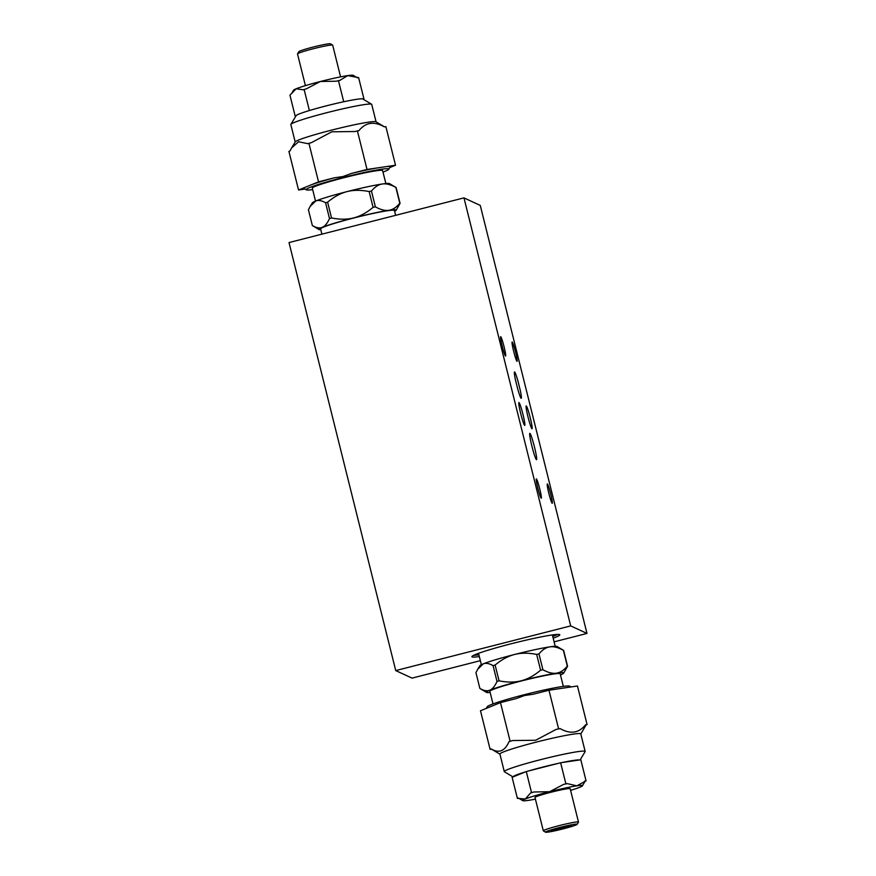 <?xml version="1.0" encoding="UTF-8"?>
<svg xmlns="http://www.w3.org/2000/svg" width="876" height="876" viewBox="0 0 876 876"><rect width="100%" height="100%" fill="white"/><g stroke="black" fill="none" stroke-linecap="round" stroke-linejoin="round"><path stroke-width="1.31" d="M290.887 124.337L296.165 115.61A34.427 2.332 -14 0 1 308.396 110.836A34.427 2.332 -14 0 1 311.681 109.85A34.427 2.332 -14 0 1 326.168 105.897A34.427 2.332 -14 0 1 341.366 102.262A34.427 2.332 -14 0 1 345.056 101.474A34.427 2.332 -14 0 1 362.511 98.878A34.427 2.332 -14 0 1 362.817 98.988L371.577 104.222A41.676 2.825 166 0 0 327.208 112.588A41.676 2.825 166 0 0 290.887 124.337A41.676 2.825 166 0 0 290.843 124.556L295.19 142M376.067 121.83L371.72 104.386A41.676 2.825 166 0 0 371.577 104.222M304.968 189.052L298.541 190.004L312.086 184.475A44.391 3.011 -14 0 1 334.161 177.85L342.998 176.525L351.396 173.448A44.391 3.011 -14 0 1 376.198 168.093L395.514 165.236L385.889 126.648L384.356 126.867C374.118 121.052 365.642 122.311 358.93 130.644L354.791 131.531L331.84 131.794L311.517 142.591L307.837 143.686L298.563 141.748L291.62 147.902L295.267 141.879A41.676 2.825 -14 0 1 331.577 130.13A41.676 2.825 -14 0 1 375.957 121.764L384.465 126.856M341.366 102.262L345.056 101.474M362.511 98.878L363.879 98.681L362.949 99.065M308.396 110.836L311.681 109.85M363.879 98.681L358.623 77.636L347.673 75.61L339.811 80.417L336.121 81.216L320.43 81.49A30.802 2.091 -14 0 1 347.641 75.621L347.641 75.621A30.802 2.091 -14 0 1 353.192 75.325L357.375 77.822M291.916 92.911L293.559 90.195A30.802 2.091 -14 0 1 296.132 88.783L289.945 95.177L295.19 116.223M296.154 88.772A30.802 2.091 -14 0 1 320.364 81.512L306.425 88.804L303.14 89.79L296.132 88.783M343.699 101.671L338.443 80.625M309.348 110.442L304.103 89.396M340.578 76.869L332.683 45.18A18.122 1.226 166 0 0 332.617 45.114A18.122 1.226 166 0 0 313.323 48.738A18.122 1.226 166 0 0 297.533 53.852A18.122 1.226 166 0 0 297.511 53.951L305.417 85.64M297.533 53.852L298.858 51.673A16.305 1.106 -14 0 1 313.071 47.074A16.305 1.106 -14 0 1 330.427 43.8L332.617 45.114M315.524 201.086L312.294 188.143A36.245 2.453 -14 0 1 346.874 176.985A36.245 2.453 -14 0 1 382.626 170.601L385.856 183.544M321.908 234.155L320.605 228.921A38.051 2.584 -14 0 1 356.904 217.215A38.051 2.584 -14 0 1 394.441 210.514L395.645 215.332M382.352 183.993C378.531 184.518 374.906 186.884 371.457 191.067A45.3 40.898 67.8 0 0 369.157 191.559C360.901 189.906 353.532 189.917 347.071 191.603A39.869 2.705 -14 0 1 382.352 183.993A39.869 2.705 -14 0 1 389.513 183.61L396.083 187.53A45.3 3.789 75.7 0 0 395.864 187.442C390.652 184.54 386.141 183.391 382.352 183.993M325.565 202.783C321.634 200.484 318.338 199.892 315.678 201.02A39.869 2.705 -14 0 1 347.071 191.603C340.589 193.224 334.095 196.75 327.602 202.17A45.3 37.11 -98.4 0 0 325.565 202.783L329.496 218.573A45.3 37.11 -98.4 0 0 331.544 217.96C339.8 219.613 347.159 219.602 353.63 217.916C360.113 216.295 366.595 212.769 373.088 207.349A45.3 40.898 67.8 0 0 375.388 206.856C380.6 209.747 385.111 210.897 388.911 210.306A39.869 2.705 166 0 0 353.63 217.916A39.869 2.705 166 0 0 322.248 227.333C324.919 226.271 327.339 223.358 329.496 218.573M310.203 206.375L312.327 202.849A39.869 2.705 -14 0 1 315.678 201.02L310.203 206.375L308.429 209.78L312.36 225.559C316.291 227.869 319.576 228.45 322.248 227.333A39.869 2.705 166 0 0 318.974 229.523A39.869 2.705 166 0 0 320.791 229.709M394.638 211.291A39.869 2.705 166 0 0 396.16 210.273A39.869 2.705 166 0 0 388.911 210.306C392.722 209.769 396.357 207.415 399.806 203.232A45.3 3.789 75.7 0 0 400.058 203.352L396.127 187.563A45.3 3.789 75.7 0 0 396.061 187.519M400.058 203.352L396.16 210.273M399.806 203.232L395.864 187.442M373.088 207.349L369.157 191.559M375.388 206.856L371.457 191.067M331.544 217.96L327.602 202.17M291.62 147.902L289.989 150.968L288.916 151.406L298.541 190.004M312.086 184.475L318.535 181.847L308.91 143.248M382.998 172.079A42.585 2.891 166 0 0 388.736 169.287A42.585 2.891 166 0 0 343.304 177.445A42.585 2.891 166 0 0 306.293 189.84A42.585 2.891 166 0 0 312.666 189.61M306.293 189.84L304.103 188.537A44.391 3.011 -14 0 1 304.99 187.376M386.327 166.593A44.391 3.011 -14 0 1 390.05 167.097L388.736 169.287M395.514 165.236L389.765 167.579M351.396 173.448L367.022 169.462L376.198 168.093M318.535 181.847L334.161 177.85M367.022 169.462L357.397 130.863M535.422 799.131A30.802 2.091 -14 0 1 528.359 800.379L528.359 800.379A30.802 2.091 -14 0 1 522.808 800.675A30.802 2.091 -14 0 1 525.315 798.989L517.377 798.365L512.121 777.319L526.29 771.537L560.629 762.766L580.81 759.777L586.055 780.823L576.857 785.827A30.802 2.091 -14 0 1 582.441 785.805A30.802 2.091 -14 0 1 579.868 787.217L579.846 787.228A30.802 2.091 -14 0 1 570.583 790.36M561.998 762.569A34.427 2.332 -14 0 1 579.441 759.985M528.611 770.946A34.427 2.332 -14 0 1 543.109 766.993A34.427 2.332 -14 0 1 558.308 763.368M513.084 776.924A34.427 2.332 -14 0 1 525.326 771.931M580.153 759.875L585.113 751.663A41.676 2.825 166 0 0 585.157 751.444A41.676 2.825 166 0 0 540.645 759.645A41.676 2.825 166 0 0 504.28 771.614A41.676 2.825 166 0 0 504.423 771.778L513.051 776.935M504.28 771.614L499.911 754.072A41.676 2.825 -14 0 1 536.276 742.103A41.676 2.825 -14 0 1 580.788 733.902L585.157 751.444M549.613 791.707A30.802 2.091 -14 0 1 576.824 785.838L567.243 783.615L563.553 784.414L549.613 791.707L533.856 791.992A34.427 2.332 166 0 0 530.571 792.977L525.337 798.989A30.802 2.091 -14 0 1 549.548 791.718M543.317 830.82L535.006 797.488A18.122 1.226 -14 0 1 552.296 791.915A18.122 1.226 -14 0 1 570.177 788.728L578.488 822.049A18.122 1.226 166 0 0 559.129 825.619A18.122 1.226 166 0 0 543.317 830.82A18.122 1.226 166 0 0 543.383 830.886A18.122 1.226 166 0 0 543.405 830.908L545.573 832.2A16.305 1.106 -14 0 1 559.742 827.448A16.305 1.106 -14 0 1 577.142 824.327A16.305 1.106 -14 0 1 561.604 829.265A16.305 1.106 -14 0 1 545.573 832.2M533.856 791.992L530.571 792.977M517.377 798.365L518.625 798.178M518.329 797.981A34.427 2.332 166 0 0 518.428 798.058L522.808 800.675M582.441 785.805L585.102 781.217A34.427 2.332 166 0 0 584.697 781.031M585.102 781.217L586.055 780.823M567.243 783.615A34.427 2.332 166 0 0 563.553 784.414M560.629 762.766L565.874 783.823M526.29 771.537L531.535 792.594M577.142 824.327L578.467 822.148A18.122 1.226 166 0 0 578.488 822.049M567.276 827.316L571.437 825.608L565.502 826.495L551.234 830.766L567.276 827.316L567.013 826.265M557.169 829.89L556.873 828.696M563.334 686.39L560.202 673.83A36.245 2.453 166 0 0 524.439 680.214A36.245 2.453 166 0 0 489.87 691.361L493.002 703.921M563.673 673.151L567.571 666.22A45.3 3.789 -104.3 0 1 567.32 666.11C563.87 670.293 560.235 672.648 556.424 673.173C552.625 673.775 548.124 672.626 542.901 669.724A45.3 40.898 -112.2 0 1 540.601 670.217C534.108 675.648 527.626 679.174 521.143 680.794A39.869 2.705 -14 0 1 556.424 673.173A39.869 2.705 -14 0 1 563.673 673.151A39.869 2.705 -14 0 1 560.476 674.914M497.01 681.451C494.852 686.226 492.432 689.149 489.761 690.2A39.869 2.705 -14 0 1 521.143 680.794C514.672 682.481 507.313 682.492 499.057 680.838A45.3 37.11 81.6 0 1 497.01 681.451L493.079 665.661A45.3 37.11 81.6 0 1 495.115 665.048C501.609 659.617 508.102 656.102 514.584 654.481C521.045 652.795 528.414 652.773 536.67 654.438A45.3 40.898 -112.2 0 1 538.97 653.934C542.419 649.751 546.055 647.397 549.865 646.86A39.869 2.705 166 0 0 514.584 654.481A39.869 2.705 166 0 0 483.191 663.888C485.862 662.771 489.147 663.362 493.079 665.661M490.144 692.456A39.869 2.705 -14 0 1 486.487 692.39A39.869 2.705 -14 0 1 489.761 690.2C487.1 691.328 483.804 690.737 479.873 688.437A45.3 3.789 75.7 0 0 479.938 688.481L486.487 692.39M563.596 650.408L557.026 646.477A39.869 2.705 166 0 0 549.865 646.86C553.654 646.269 558.165 647.419 563.377 650.32A45.3 3.789 -104.3 0 1 563.575 650.397A45.3 3.789 -104.3 0 1 563.64 650.441L567.571 666.22M479.873 688.437L475.942 672.648L477.716 669.242L483.191 663.888A39.869 2.705 166 0 0 479.84 665.727L477.716 669.242M563.377 650.32L567.32 666.11M538.97 653.934L542.901 669.724M536.67 654.438L540.601 670.217M495.115 665.048L499.057 680.838M580.81 734L586.011 725.032L587.084 724.594L585.551 724.813C578.839 733.146 570.364 734.406 560.114 728.591L555.986 729.478L535.663 740.264L512.701 740.538L509.033 741.633C504.85 751.137 498.893 753.568 491.184 748.914L490.111 749.352L491.535 749.144M491.184 748.914A48.925 3.318 166 0 0 491.283 749.002L499.933 754.17M560.114 728.591A48.925 3.318 166 0 0 555.986 729.478M512.701 740.538A48.925 3.318 166 0 0 509.033 741.633M490.111 749.352L480.486 710.764L500.481 702.607L510.106 741.195M571.032 686.948L569.707 686.16A42.585 2.891 166 0 0 524.374 694.701A42.585 2.891 166 0 0 487.264 706.713L486.235 708.421M500.481 702.607L516.106 698.61L524.505 695.533L533.342 694.208L548.967 690.222L577.459 685.996L587.084 724.594M548.967 690.222L558.592 728.81M586.986 633.436L480.267 205.422L463.973 197.877L570.692 625.902L586.986 633.436L554.092 641.845M480.355 660.668L412.027 678.123L395.733 670.578L289.014 242.564L463.973 197.877M536.386 478.898A9.964 0.832 -104.3 0 1 539.682 488.666A9.964 0.832 -104.3 0 1 541.259 498.203A9.964 0.832 -104.3 0 1 537.984 488.753A9.964 0.832 -104.3 0 1 536.331 478.887A9.964 0.832 -104.3 0 1 536.386 478.898M547.369 483.979A9.964 0.832 -104.3 0 1 550.665 493.757A9.964 0.832 -104.3 0 1 552.241 503.284A9.964 0.832 -104.3 0 1 548.967 493.834A9.964 0.832 -104.3 0 1 547.303 483.979A9.964 0.832 -104.3 0 1 547.369 483.979M512.208 342.012A9.964 0.832 -104.3 0 1 515.504 351.791A9.964 0.832 -104.3 0 1 517.081 361.317A9.964 0.832 -104.3 0 1 513.807 351.867A9.964 0.832 -104.3 0 1 512.142 342.012A9.964 0.832 -104.3 0 1 512.208 342.012M500.7 336.691A9.964 0.832 -104.3 0 1 503.996 346.458A9.964 0.832 -104.3 0 1 505.572 355.995A9.964 0.832 -104.3 0 1 502.298 346.546A9.964 0.832 -104.3 0 1 500.634 336.68A9.964 0.832 -104.3 0 1 500.7 336.691M526.279 405.949A11.782 0.986 -104.3 0 1 530.177 417.491A11.782 0.986 -104.3 0 1 532.039 428.758A11.782 0.986 -104.3 0 1 528.173 417.589A11.782 0.986 -104.3 0 1 526.213 405.938A11.782 0.986 -104.3 0 1 526.279 405.949M517.727 388.988L515.515 380.118A13.589 1.139 -104.3 0 1 514.508 371.971A13.589 1.139 -104.3 0 1 518.012 381.279L520.224 390.149A13.589 1.139 -104.3 0 1 521.231 398.306A13.589 1.139 -104.3 0 1 517.727 388.988M518.986 402.566A11.782 0.986 -104.3 0 1 522.884 414.118A11.782 0.986 -104.3 0 1 524.746 425.386A11.782 0.986 -104.3 0 1 520.87 414.217A11.782 0.986 -104.3 0 1 518.91 402.555A11.782 0.986 -104.3 0 1 518.986 402.566M529.892 433.379A13.589 1.139 -104.3 0 1 534.393 446.694A13.589 1.139 -104.3 0 1 536.539 459.703A13.589 1.139 -104.3 0 1 532.071 446.815A13.589 1.139 -104.3 0 1 529.816 433.368A13.589 1.139 -104.3 0 1 529.892 433.379M557.64 634.399A45.3 3.066 -14 0 1 552.745 636.414M478.898 654.821A45.3 3.066 -14 0 1 473.631 655.347M479.336 656.573A45.3 3.066 -14 0 1 471.901 656.715A45.3 3.066 -14 0 1 511.431 643.707A45.3 3.066 -14 0 1 559.808 634.793A45.3 3.066 -14 0 1 553.183 638.166M553.435 634.793A39.31 2.661 -14 0 1 552.504 635.439M478.657 653.857A39.31 2.661 -14 0 1 477.519 653.715M518.012 381.279L520.224 390.149M570.692 625.902L395.733 670.578M318.974 229.523L312.404 225.592M555.209 646.291L552.373 634.936M481.362 664.709L478.526 653.343"/></g></svg>
